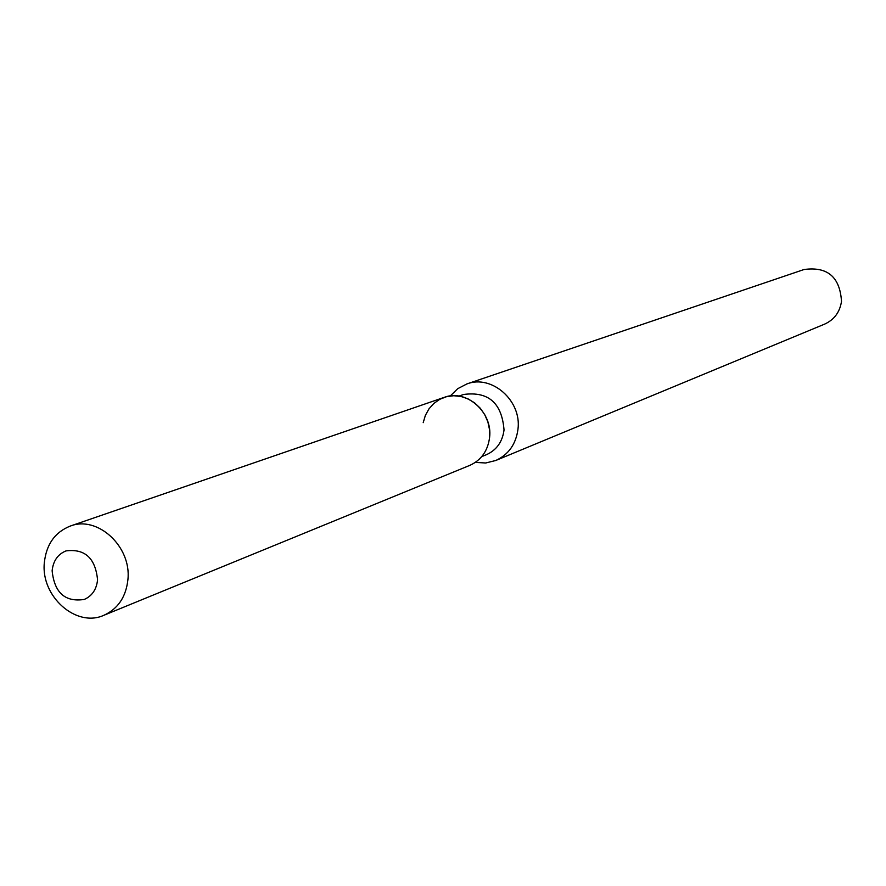 <?xml version="1.0" encoding="UTF-8"?>
<svg xmlns="http://www.w3.org/2000/svg" width="886" height="886" viewBox="0 0 886 886"><rect width="100%" height="100%" fill="white"/><g stroke="black" fill="none" stroke-linecap="round" stroke-linejoin="round"><path stroke-width="1.33" d="M52.13 570.772C54.411 592.767 65.121 602.325 84.27 599.445C92.1 595.979 96.53 589.456 97.56 579.865C95.433 558.158 84.912 548.5 65.985 550.904C57.8 554.271 53.182 560.893 52.13 570.772C54.411 592.767 65.121 602.325 84.27 599.445C92.1 595.979 96.53 589.456 97.56 579.865C95.433 558.158 84.912 548.5 65.985 550.904C57.8 554.271 53.182 560.893 52.13 570.772M481.751 456.6L486.359 454.728C496.548 450.132 502.44 441.881 504.034 429.987C501.897 403.041 488.441 391.191 463.666 394.469L458.97 396.097M475.306 462.426L485.705 462.99L495.717 460.51C508.553 454.629 515.962 444.185 517.978 429.178C521.821 400.716 491.796 374.291 466.878 383.937L457.73 388.677L450.276 395.964M495.717 460.51L824.578 324.143C834.202 319.746 839.839 312.16 841.501 301.384C839.939 276.953 827.446 266.332 804.023 269.521L466.878 383.937M103.883 615.283C118.015 608.826 126.033 596.898 127.927 579.499C131.549 546.551 97.56 515.264 70.282 526.062C54.921 532.198 46.26 544.447 44.322 562.832C40.767 596.466 76.285 627.975 103.883 615.283L469.79 465.383C481.209 460.188 487.809 450.908 489.581 437.54L489.537 429.699L487.898 421.969L484.753 414.681L480.256 408.213L474.608 402.864L468.085 398.888L461.008 396.474L453.698 395.732L446.522 396.684L439.81 399.287L433.863 403.418L428.979 408.867L425.369 415.39L423.209 422.666M489.581 437.54C492.959 412.234 466.246 388.721 444.185 397.382L70.282 526.062"/></g></svg>
